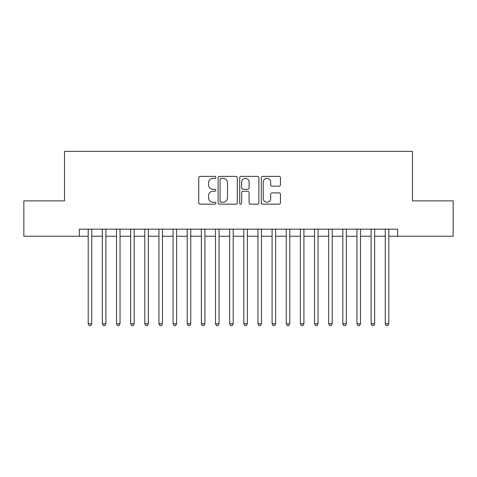 <?xml version="1.0" encoding="UTF-8"?>
<svg xmlns="http://www.w3.org/2000/svg" width="477" height="477" viewBox="0 0 477 477"><rect width="100%" height="100%" fill="white"/><g stroke="black" fill="none" stroke-linecap="round" stroke-linejoin="round"><path stroke-width="0.72" d="M215.866 177.355A0.972 0.972 0 0 0 214.894 176.383L200.143 176.383A1.389 1.389 0 0 0 198.754 177.772L198.754 202.761A1.389 1.389 0 0 0 200.143 204.15L214.894 204.15A0.972 0.972 0 0 0 215.866 203.178A0.972 0.972 0 0 0 214.894 202.206L212.986 202.206A4.442 4.442 0 0 1 208.544 197.764L208.544 195.683A4.442 4.442 0 0 1 212.986 191.235L214.894 191.235A0.972 0.972 0 0 0 215.866 190.263A0.972 0.972 0 0 0 214.894 189.291L212.986 189.291A4.442 4.442 0 0 1 208.544 184.849L208.544 182.769A4.442 4.442 0 0 1 212.986 178.326L214.894 178.326A0.972 0.972 0 0 0 215.866 177.355M279.075 186.167A1.389 1.389 0 0 0 280.464 184.784L280.464 177.772A1.389 1.389 0 0 0 279.075 176.383L262.696 176.383A1.389 1.389 0 0 0 261.307 177.772L261.307 202.761A1.389 1.389 0 0 0 262.696 204.15L279.075 204.15A1.389 1.389 0 0 0 280.464 202.761L280.464 194.294A1.389 1.389 0 0 0 279.075 192.905L272.063 192.905A1.389 1.389 0 0 0 270.68 194.294L270.68 198.492A3.715 3.715 0 0 1 266.965 202.206A3.715 3.715 0 0 1 263.25 198.492L263.25 182.041A3.715 3.715 0 0 1 266.965 178.326A3.715 3.715 0 0 1 270.68 182.041L270.68 184.784A1.389 1.389 0 0 0 272.063 186.167L279.075 186.167M79.367 236.234L23.85 236.234L23.85 200.877L64.514 200.877L64.514 151.364L412.486 151.364L412.486 200.877L453.15 200.877L453.15 236.234L397.633 236.234L397.633 229.163L79.367 229.163L79.367 236.234L88.209 236.234M237.284 177.772A1.389 1.389 0 0 0 235.894 176.383L219.515 176.383A1.389 1.389 0 0 0 218.126 177.772L218.126 202.761A1.389 1.389 0 0 0 219.515 204.15L235.894 204.15A1.389 1.389 0 0 0 237.284 202.761L237.284 177.772M241.106 176.383L257.485 176.383A1.389 1.389 0 0 1 258.874 177.772L258.874 202.761A1.389 1.389 0 0 1 257.485 204.15L250.473 204.15A1.389 1.389 0 0 1 249.089 202.761L249.089 192.625A1.389 1.389 0 0 0 247.7 191.235L243.049 191.235A1.389 1.389 0 0 0 241.66 192.625L241.66 203.178A0.972 0.972 0 0 1 240.688 204.15A0.972 0.972 0 0 1 239.716 203.178L239.716 177.772A1.389 1.389 0 0 1 241.106 176.383M91.745 236.234L102.352 236.234M105.888 236.234L116.501 236.234M120.037 236.234L130.644 236.234M134.18 236.234L144.787 236.234M148.323 236.234L158.936 236.234M162.472 236.234L173.079 236.234M176.615 236.234L187.222 236.234M190.758 236.234L201.372 236.234M204.907 236.234L215.515 236.234M219.05 236.234L229.658 236.234M233.193 236.234L243.807 236.234M247.342 236.234L257.95 236.234M261.485 236.234L272.093 236.234M275.628 236.234L286.242 236.234M289.777 236.234L300.385 236.234M303.921 236.234L314.528 236.234M318.064 236.234L328.677 236.234M332.213 236.234L342.82 236.234M346.356 236.234L356.963 236.234M360.499 236.234L371.112 236.234M374.648 236.234L385.255 236.234M388.791 236.234L397.633 236.234M221.042 178.326A0.972 0.972 0 0 0 220.07 179.298L220.07 201.234A0.972 0.972 0 0 0 221.042 202.206L223.051 202.206A4.442 4.442 0 0 0 227.499 197.764L227.499 182.769A4.442 4.442 0 0 0 223.051 178.326L221.042 178.326M249.089 182.107A3.715 3.715 0 0 0 245.375 178.392A3.715 3.715 0 0 0 241.66 182.107L241.66 187.908A1.389 1.389 0 0 0 243.049 189.291L247.7 189.291A1.389 1.389 0 0 0 249.089 187.908L249.089 182.107M91.745 229.163L91.745 323.794L88.209 323.794L88.209 229.163M91.745 323.794L90.684 325.636L89.271 325.636L88.209 323.794M105.888 229.163L105.888 323.794L102.352 323.794L102.352 229.163M105.888 323.794L104.833 325.636L103.414 325.636L102.352 323.794M120.037 229.163L120.037 323.794L116.501 323.794L116.501 229.163M120.037 323.794L118.976 325.636L117.563 325.636L116.501 323.794M134.18 229.163L134.18 323.794L130.644 323.794L130.644 229.163M134.18 323.794L133.119 325.636L131.706 325.636L130.644 323.794M148.323 229.163L148.323 323.794L144.787 323.794L144.787 229.163M148.323 323.794L147.268 325.636L145.849 325.636L144.787 323.794M162.472 229.163L162.472 323.794L158.936 323.794L158.936 229.163M162.472 323.794L161.411 325.636L159.998 325.636L158.936 323.794M176.615 229.163L176.615 323.794L173.079 323.794L173.079 229.163M176.615 323.794L175.554 325.636L174.141 325.636L173.079 323.794M190.758 229.163L190.758 323.794L187.222 323.794L187.222 229.163M190.758 323.794L189.697 325.636L188.284 325.636L187.222 323.794M204.907 229.163L204.907 323.794L201.372 323.794L201.372 229.163M204.907 323.794L203.846 325.636L202.433 325.636L201.372 323.794M219.05 229.163L219.05 323.794L215.515 323.794L215.515 229.163M219.05 323.794L217.989 325.636L216.576 325.636L215.515 323.794M233.193 229.163L233.193 323.794L229.658 323.794L229.658 229.163M233.193 323.794L232.132 325.636L230.719 325.636L229.658 323.794M247.342 229.163L247.342 323.794L243.807 323.794L243.807 229.163M247.342 323.794L246.281 325.636L244.868 325.636L243.807 323.794M261.485 229.163L261.485 323.794L257.95 323.794L257.95 229.163M261.485 323.794L260.424 325.636L259.011 325.636L257.95 323.794M275.628 229.163L275.628 323.794L272.093 323.794L272.093 229.163M275.628 323.794L274.567 325.636L273.154 325.636L272.093 323.794M289.777 229.163L289.777 323.794L286.242 323.794L286.242 229.163M289.777 323.794L288.716 325.636L287.303 325.636L286.242 323.794M303.921 229.163L303.921 323.794L300.385 323.794L300.385 229.163M303.921 323.794L302.859 325.636L301.446 325.636L300.385 323.794M318.064 229.163L318.064 323.794L314.528 323.794L314.528 229.163M318.064 323.794L317.002 325.636L315.589 325.636L314.528 323.794M332.213 229.163L332.213 323.794L328.677 323.794L328.677 229.163M332.213 323.794L331.151 325.636L329.732 325.636L328.677 323.794M346.356 229.163L346.356 323.794L342.82 323.794L342.82 229.163M346.356 323.794L345.294 325.636L343.881 325.636L342.82 323.794M360.499 229.163L360.499 323.794L356.963 323.794L356.963 229.163M360.499 323.794L359.437 325.636L358.024 325.636L356.963 323.794M374.648 229.163L374.648 323.794L371.112 323.794L371.112 229.163M374.648 323.794L373.586 325.636L372.167 325.636L371.112 323.794M388.791 229.163L388.791 323.794L385.255 323.794L385.255 229.163M388.791 323.794L387.729 325.636L386.316 325.636L385.255 323.794"/></g></svg>
